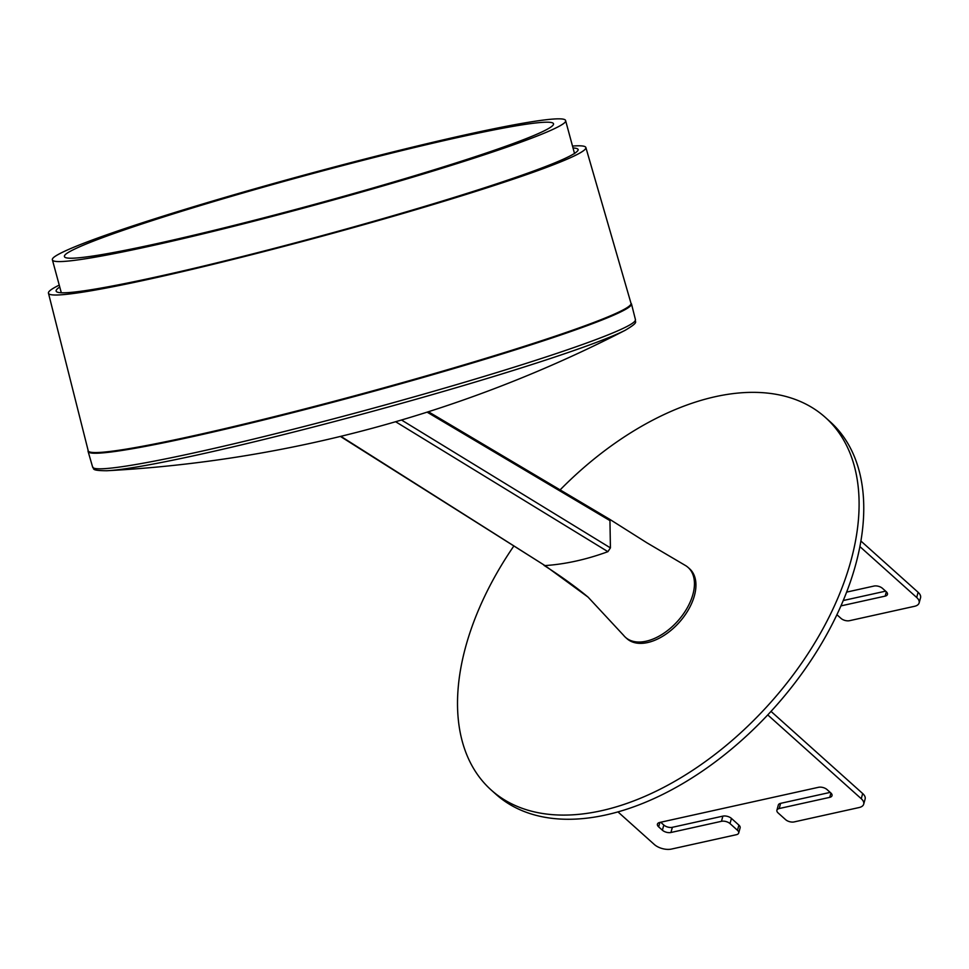 <?xml version="1.0" encoding="UTF-8"?>
<svg xmlns="http://www.w3.org/2000/svg" width="969" height="969" viewBox="0 0 969 969"><rect width="100%" height="100%" fill="white"/><g stroke="black" fill="none" stroke-linecap="round" stroke-linejoin="round"><path stroke-width="1.45" d="M846.579 592.12L873.953 586.063A6.25 3.21 -164.6 0 1 882.493 588.353L886.235 591.696A6.25 3.21 -164.6 0 1 887.447 594.421A6.25 3.21 -164.6 0 1 885.157 596.117L840.898 605.904M836.877 614.685L841.019 618.404A6.25 3.21 15.4 0 0 849.571 620.681L914.53 606.303A12.512 6.42 15.4 0 0 919.121 602.936L920.55 597.764A12.512 6.42 -164.6 0 0 918.115 592.301L860.86 540.993M918.115 592.301L916.686 597.485A12.512 6.42 15.4 0 1 919.121 602.936M916.686 597.485L859.854 546.552M843.2 600.538L885.618 591.151M767.751 714.916L861.259 798.722A12.512 6.42 15.4 0 1 863.694 804.173A12.512 6.42 15.4 0 1 859.103 807.54L794.144 821.918A6.25 3.21 15.4 0 1 785.593 819.641L778.119 812.943A6.25 3.21 15.4 0 1 776.908 810.217A6.25 3.21 15.4 0 1 779.197 808.534L780.626 803.349A6.25 3.21 -164.6 0 0 778.325 805.045L776.908 810.217M863.694 804.173L865.123 799.001A12.512 6.42 -164.6 0 0 862.676 793.538L771.021 711.391M737.482 830.288L730.008 823.589L731.438 818.417L738.899 825.116L737.482 830.288A6.25 3.21 15.4 0 1 738.693 833.013A6.25 3.21 15.4 0 1 736.404 834.697L671.444 849.074A12.512 6.42 15.4 0 1 654.341 844.508L618.004 811.937M721.457 821.312L670.936 832.492L672.365 827.308L722.886 816.128L721.457 821.312A6.25 3.21 15.4 0 1 730.008 823.589M660.688 822.233L663.813 825.031L662.384 830.203A6.25 3.21 -164.6 0 0 670.936 832.492M662.384 830.203L658.654 826.86L659.877 822.415M830.917 793.042L829.73 797.354A6.25 3.21 -164.6 0 0 832.02 795.658A6.25 3.21 -164.6 0 0 830.796 792.933L827.066 789.59A6.25 3.21 -164.6 0 0 818.514 787.3L659.732 822.451A6.25 3.21 -164.6 0 0 657.43 824.134A6.25 3.21 -164.6 0 0 658.654 826.86M829.73 797.354L779.197 808.534M780.626 803.349L830.191 792.388M672.365 827.308A6.25 3.21 15.4 0 1 663.813 825.031M731.438 818.417A6.25 3.21 -164.6 0 0 722.886 816.128M738.693 833.013L740.122 827.841A6.25 3.21 -164.6 0 0 738.899 825.116M513.715 546.189A250.244 149.553 -48.1 0 0 491.271 790.086A250.244 149.553 -48.1 0 0 769.665 703.567A250.244 149.553 -48.1 0 0 825.322 417.397A250.244 149.553 -48.1 0 0 715.328 396.684A250.244 149.553 -48.1 0 0 560.118 489.878M625.489 637.348L626.979 638.68A46.924 28.04 -48.1 0 0 677.731 624.024A46.924 28.04 -48.1 0 0 691.381 570.644A46.924 28.04 -48.1 0 0 689.613 568.803L688.123 567.471A46.924 28.04 131.9 0 1 689.88 569.3A46.924 28.04 131.9 0 1 676.241 622.692A46.924 28.04 131.9 0 1 625.489 637.348A46.924 28.04 131.9 0 1 623.636 635.398A46.924 28.04 131.9 0 1 623.285 634.949M491.271 790.086L495.946 794.277A250.244 149.553 -48.1 0 0 774.328 707.745A250.244 149.553 -48.1 0 0 829.985 421.576L825.322 417.397M401.505 420.013L610.422 547.897L609.949 520.619L427.111 412.152M609.961 520.607L609.126 518.936L646.868 542.785L685.822 565.726A46.924 28.04 131.9 0 1 688.123 567.471M623.648 635.398L588.074 597.122L544.966 565.593A315.809 214.016 -58.6 0 0 607.914 551.664L395.631 421.733M65.928 254.06A253.369 15.116 -15.2 0 0 64.439 256.458A253.369 15.116 -15.2 0 0 312.951 204.798A253.369 15.116 -15.2 0 0 553.553 123.959A253.369 15.116 -15.2 0 0 320.654 171.416A253.369 15.116 -15.2 0 0 65.928 254.06M564.067 123.196A265.881 15.867 164.8 0 1 296.768 209.934A265.881 15.867 164.8 0 1 52.362 259.728A265.881 15.867 164.8 0 1 53.925 257.221A265.881 15.867 164.8 0 1 321.223 170.483A265.881 15.867 164.8 0 1 565.63 120.689A265.881 15.867 164.8 0 1 564.067 123.196M88.143 450.464A281.519 16.8 -15.2 0 0 88.058 451.3A281.519 16.8 -15.2 0 0 364.174 393.886A281.519 16.8 -15.2 0 0 631.522 304.072A281.519 16.8 -15.2 0 0 631.037 303.394M59.763 287.03A270.436 16.134 -15.2 0 0 56.141 291.075A270.436 16.134 -15.2 0 0 119.369 284.644A270.436 16.134 -15.2 0 0 206.445 265.373A270.436 16.134 -15.2 0 0 578.19 149.65A270.436 16.134 -15.2 0 0 573.03 147.978M59.242 285.116A278.394 16.618 -15.2 0 0 48.45 293.123A278.394 16.618 -15.2 0 0 233.42 259.304A278.394 16.618 -15.2 0 0 531.291 172.954A278.394 16.618 -15.2 0 0 585.87 147.53A278.394 16.618 -15.2 0 0 572.509 146.065M585.87 147.53L631.061 303.515A281.24 16.788 164.8 0 1 364.005 393.269A281.24 16.788 164.8 0 1 88.167 450.585L48.45 293.123M862.676 793.538L861.259 798.722M886.344 591.805L885.157 596.117M340.41 436.438L544.966 565.593L340.858 436.329M610.409 547.897L607.914 551.664M92.576 466.876C94.865 468.427 89.427 470.643 106.76 470.74A278.793 16.643 -15.2 0 0 369.153 412.261A278.793 16.643 -15.2 0 0 625.187 330.296C640.097 321.466 634.283 322.289 635.482 319.794A281.24 16.788 164.8 0 1 368.414 409.524A281.24 16.788 164.8 0 1 92.576 466.876L88.058 451.3M609.113 518.948L428.395 411.74M543.997 565.363C561.354 576.507 575.998 587.057 587.941 597.013M52.362 259.728L61.301 292.711M565.63 120.689L574.569 153.671M106.76 470.74A1282.496 1282.496 0 0 0 625.187 330.296M635.482 319.794L631.522 304.072"/></g></svg>
